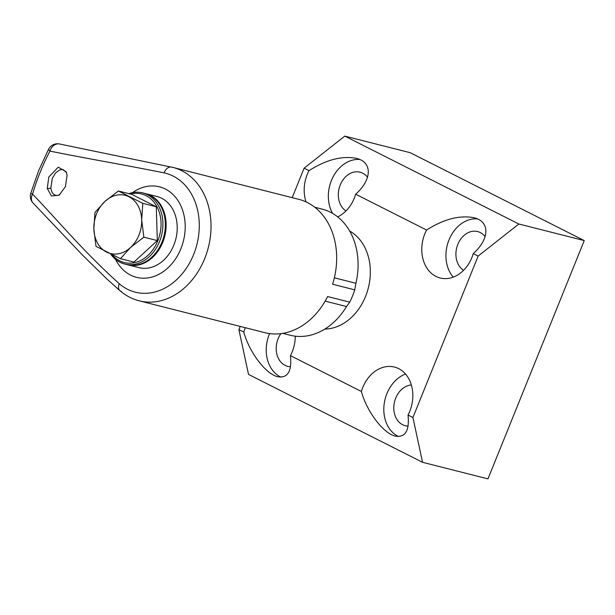 <?xml version="1.0" encoding="UTF-8"?>
<svg xmlns="http://www.w3.org/2000/svg" width="615" height="615" viewBox="0 0 615 615"><rect width="100%" height="100%" fill="white"/><g stroke="black" fill="none" stroke-linecap="round" stroke-linejoin="round"><path stroke-width="0.92" d="M280.924 377.141A33.356 26.107 104.2 0 1 269.301 334.26A33.356 26.107 104.2 0 1 269.578 333.591M295.262 336.167A33.356 26.107 104.2 0 1 292.179 351.888A33.356 26.107 104.2 0 1 290.441 355.639C292.002 371.291 287.774 378.325 277.78 376.734C265.872 374.143 249.336 352.433 243.778 332.077A33.356 26.107 104.2 0 1 245.147 328.133A33.356 26.107 104.2 0 1 245.316 327.718M290.526 366.732A20.849 16.313 104.2 0 1 287.697 366.34A20.849 16.313 104.2 0 1 278.118 338.711A20.849 16.313 104.2 0 1 280.871 333.645M345.976 210.93A20.849 16.313 104.2 0 1 340.233 184.969A20.849 16.313 104.2 0 1 360.052 172.185A20.849 16.313 104.2 0 1 367.547 177.228M463.572 270.316A20.849 16.313 104.2 0 1 457.829 244.355A20.849 16.313 104.2 0 1 477.647 231.571A20.849 16.313 104.2 0 1 485.135 236.614M408.114 426.118A20.849 16.313 104.2 0 1 405.285 425.726A20.849 16.313 104.2 0 1 395.706 398.097A20.849 16.313 104.2 0 1 411.366 384.952M398.512 436.527A33.356 26.107 104.2 0 1 386.889 393.646A33.356 26.107 104.2 0 1 405.531 374.043M409.774 411.274A33.356 26.107 104.2 0 1 408.037 415.025C409.59 430.677 405.37 437.703 395.368 436.12C383.46 433.529 366.932 411.819 361.366 391.455A33.356 26.107 104.2 0 1 362.735 387.519A33.356 26.107 104.2 0 1 394.453 367.063A33.356 26.107 104.2 0 1 409.774 411.274M332.584 213.382A33.356 26.107 104.2 0 1 331.416 180.518A33.356 26.107 104.2 0 1 359.783 159.5M355.67 194.209L426.587 230.025C443.761 219.125 459.52 215.019 473.881 217.71C490.101 221.392 489.801 238.835 473.258 253.595L478.147 256.063L518.837 224.006L344.8 136.115L304.11 168.172L308.999 170.639C326.173 159.739 341.932 155.633 356.285 158.324C372.513 162.006 372.213 179.449 355.67 194.209A33.356 26.107 104.2 0 1 354.302 198.145A33.356 26.107 104.2 0 1 337.697 216.88M306.047 201.905A33.356 26.107 104.2 0 1 307.262 174.391A33.356 26.107 104.2 0 1 308.999 170.639M453.247 277.127A33.356 26.107 104.2 0 1 449.004 239.896A33.356 26.107 104.2 0 1 477.371 218.886M473.258 253.595A33.356 26.107 104.2 0 1 471.89 257.531A33.356 26.107 104.2 0 1 440.179 277.988A33.356 26.107 104.2 0 1 424.85 233.777A33.356 26.107 104.2 0 1 426.587 230.025M349.674 231.017A51.698 40.459 104.2 0 1 365.571 296.399A51.698 40.459 104.2 0 1 324.82 329.079M243.778 332.077L238.889 329.602L248.522 374.42L422.551 462.303L412.926 417.493L408.037 415.025M361.366 391.455L290.441 355.639M238.889 329.602L240.181 326.419M292.202 197.661L304.11 168.172M478.147 256.063L412.926 417.493M344.8 136.115L410.213 152.697L584.25 240.58L487.972 478.885L422.551 462.303M584.25 240.58L518.837 224.006M142.695 192.887L145.109 193.502A36.692 28.713 104.2 0 1 161.968 242.125A36.692 28.713 104.2 0 1 127.082 264.635L124.668 264.019A36.692 28.713 -75.8 0 0 159.546 241.518A36.692 28.713 -75.8 0 0 142.695 192.887A36.692 28.713 -75.8 0 0 128.835 193.64M110.754 254.149A36.692 28.713 -75.8 0 0 124.668 264.019M130.403 194.04A35.355 27.667 104.2 0 1 156.364 205.641A35.355 27.667 104.2 0 1 157.801 240.842A35.355 27.667 104.2 0 1 112.207 254.848M66.558 172.754L63.66 169.924L61.638 169.563L59.463 170.048L55.604 172.9L52.26 178.381L50.83 188.275L51.821 191.857L53.336 194.056L55.327 195.286L57.633 195.447L59.863 194.64M132.479 192.649A46.694 36.546 104.2 0 1 175.037 196.677A46.694 36.546 104.2 0 1 180.895 248.706A46.694 36.546 104.2 0 1 148.515 277.819A46.694 36.546 104.2 0 1 115.566 259.361M121.324 291.349A10.009 5.796 -49.1 0 1 119.833 290.588C125.591 295.569 132.071 298.99 139.274 300.843A68.795 53.843 104.2 0 0 204.68 258.654A68.795 53.843 104.2 0 0 173.076 167.465A68.795 53.843 104.2 0 0 171.524 167.103A10.009 6.227 102 0 0 171.377 167.072A10.009 6.227 102 0 0 164.036 172.853C119.056 163.874 85.969 158.424 49.961 151.098A10.009 7.957 -78.5 0 1 59.478 143.987L59.478 143.987A10.009 7.957 -78.5 0 1 59.717 144.041M48.816 177.043L58.225 167.172L66.228 171.823L67.097 175.337L65.413 186.668L59.086 195.224L51.429 195.97L47.263 188.428L48.816 177.043M139.274 300.843L264.919 332.684A68.795 53.843 -75.8 0 0 327.611 296.53L349.75 302.142A68.795 53.843 -75.8 0 0 352.464 296.107A68.795 53.843 -75.8 0 0 354.724 289.842L355.916 283.277A65.044 50.907 -75.8 0 0 322.206 209.138L314.803 207.255M33.041 203.012L82.41 254.994L106.679 278.779L119.833 290.588A10.009 5.796 -49.1 0 1 119.249 283.707C83.709 251.658 59.916 222.814 32.587 194.094L30.75 193.379A10.009 10.009 0 0 0 33.041 203.012L33.041 203.012A10.009 7.541 -43 0 1 32.587 194.094A184.377 144.294 -75.8 0 1 40.229 172.069A184.377 144.294 -75.8 0 1 49.961 151.098A10.009 1.837 -152.2 0 1 48.631 149.122A10.009 10.009 0 0 1 59.478 143.987L173.076 167.465L298.721 199.314A68.795 53.843 104.2 0 1 332.584 284.23L354.724 289.842M145.509 193.602A36.692 28.713 104.2 0 1 145.916 193.702L156.986 196.508A36.692 28.713 104.2 0 1 173.837 245.139A36.692 28.713 104.2 0 1 138.959 267.64L127.889 264.834A36.692 28.713 104.2 0 1 127.482 264.727M145.916 193.702A36.692 28.713 104.2 0 1 162.767 242.333A36.692 28.713 104.2 0 1 127.889 264.834M128.958 196.746A30.02 23.493 -75.8 0 0 116.881 195.109A30.02 23.493 -75.8 0 0 105.042 201.328A30.02 23.493 -75.8 0 0 93.857 229.003L94.956 212.49L105.042 201.328L118.357 190.988L142.795 203.327L141.696 219.839L143.841 237.175L130.518 247.514L120.432 258.677L95.994 246.338L93.857 229.003A30.02 23.493 -75.8 0 0 106.595 252.096A30.02 23.493 -75.8 0 0 118.68 253.734A30.02 23.493 -75.8 0 0 130.518 247.514A30.02 23.493 -75.8 0 0 141.696 219.839A30.02 23.493 -75.8 0 0 128.958 196.746M118.357 190.988L131.833 194.401L156.279 206.748L157.317 240.588L143.841 237.175M156.279 206.748L142.795 203.327M157.317 240.588L133.916 262.098L120.432 258.677M349.75 302.142L346.514 306.531A65.044 50.907 104.2 0 1 290.242 335.237L282.839 333.361M119.249 283.707A61.377 48.032 -75.8 0 0 193.617 254.533A61.377 48.032 -75.8 0 0 164.036 172.853M325.151 301.119L346.514 306.531M334.352 277.811L355.916 283.277M47.263 188.428L50.83 188.275M30.75 193.379L38.614 170.716L48.631 149.122"/></g></svg>
